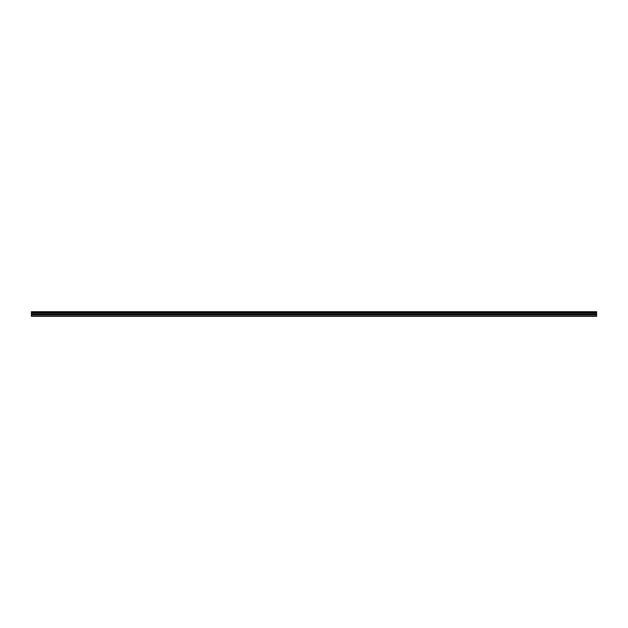 <?xml version="1.0" encoding="UTF-8"?>
<svg xmlns="http://www.w3.org/2000/svg" width="628" height="628" viewBox="0 0 628 628"><rect width="100%" height="100%" fill="white"/><g stroke="black" fill="none" stroke-linecap="round" stroke-linejoin="round"><path stroke-width="0.94" d="M31.4 312.281L31.4 311.7L596.6 311.7L596.6 312.281L31.4 312.281L31.4 316.3L596.6 316.3L596.6 313.867L31.4 313.867M596.6 312.281L596.6 313.867M31.4 315.892L596.6 315.892M31.4 311.81L596.6 311.81M31.4 314.691L596.6 314.691M31.4 312.807L596.6 312.807M31.4 314.22L596.6 314.22"/></g></svg>
